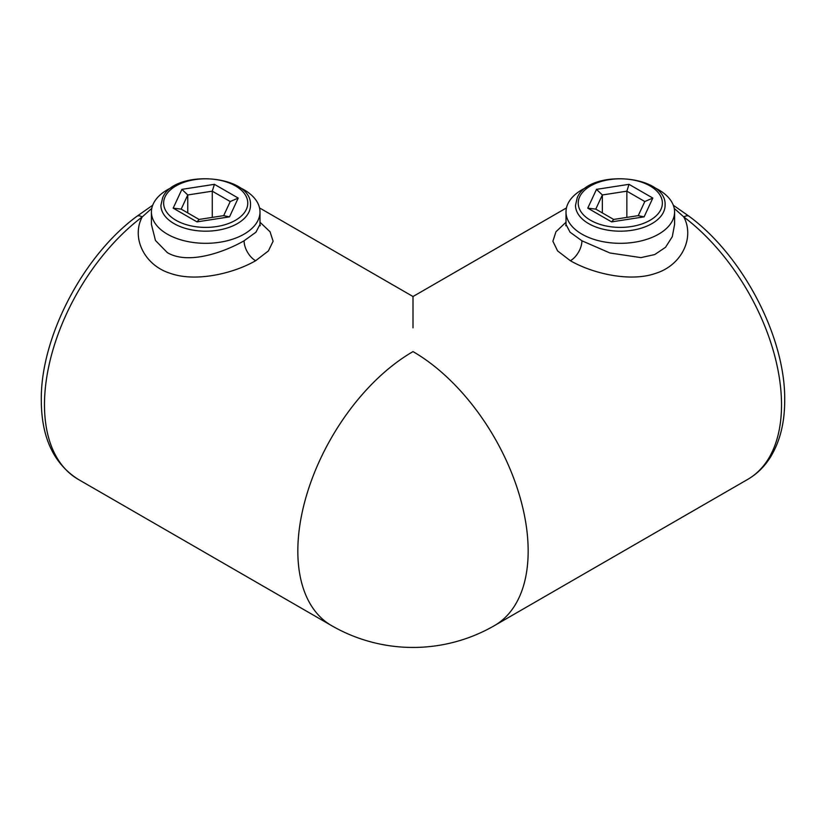 <?xml version="1.0" encoding="UTF-8"?>
<svg xmlns="http://www.w3.org/2000/svg" width="826" height="826" viewBox="0 0 826 826"><rect width="100%" height="100%" fill="white"/><g stroke="black" fill="none" stroke-linecap="round" stroke-linejoin="round"><path stroke-width="1.24" d="M586.708 187.347A54.289 31.347 0 0 0 566.006 211.972A54.289 31.347 0 0 0 581.907 234.14A54.289 31.347 0 0 0 641.069 240.934A54.289 31.347 0 0 0 674.584 211.972A54.289 31.347 0 0 0 658.683 189.815A54.289 31.347 0 0 0 653.872 187.347M566.006 211.972L566.006 224.414L570.043 232.199L581.907 240.789L609.949 252.993L640.924 257.619L654.719 254.573L665.549 247.284L672.302 236.67L674.584 224.414L674.584 211.972M172.128 187.347A54.289 31.347 0 0 0 151.416 211.972A54.289 31.347 0 0 0 167.317 234.14A54.289 31.347 0 0 0 226.479 240.934A54.289 31.347 0 0 0 259.994 211.972A54.289 31.347 0 0 0 244.093 189.815A54.289 31.347 0 0 0 239.292 187.347M151.416 211.972L151.416 224.414L155.464 240.49L167.317 252.611C187.905 264.919 223.381 252.632 244.093 240.789L255.957 232.189L259.994 224.414L260.231 225.756M673.314 205.24L689.183 216.36A10.862 5.245 127 0 0 683.804 216.939C694.862 237.743 681.76 265.105 655.968 273.251C630.909 282.337 593.305 273.912 570.384 260.737L557.622 250.959L552.883 241.233L555.97 231.745L566.006 222.225M413 327.86L413 296.524L566.46 207.925M494.433 625.623A162.867 162.867 0 0 1 331.567 625.623A162.867 94.03 -60 0 1 297.835 551.066A162.867 94.03 -60 0 1 413 351.597L413 351.597A162.867 94.03 -120 0 1 528.165 551.066A162.867 94.03 -120 0 1 494.433 625.623L747.788 479.348A162.867 94.03 -120 0 0 781.52 404.792A162.867 94.03 -120 0 0 683.804 216.939L674.222 208.379M259.994 222.225L270.04 231.755L273.117 241.233L268.398 250.939L255.616 260.737C232.839 273.84 195.091 282.368 170.073 273.261C144.333 265.187 131.086 237.743 142.196 216.939A10.862 5.245 -127 0 0 136.817 216.36L152.686 205.24M151.778 208.379L142.196 216.939A162.867 94.03 120 0 0 44.48 404.792A162.867 94.03 120 0 0 78.212 479.348L331.567 625.623M602.35 212.912L602.35 194.967L595.773 209.123L613.666 219.448M626.862 217.403L626.862 191.178L602.35 194.967L596.486 189.361L629.009 184.332L626.862 191.178L644.807 201.534L652.819 198.075L644.104 216.856L611.581 221.884L587.771 208.142L595.773 209.123M638.261 215.638L644.807 201.534M613.728 219.479L611.581 221.884M638.24 215.689L644.104 216.856M187.76 212.912L187.76 194.967L181.193 209.123L199.076 219.448M212.272 217.403L212.272 191.178L187.76 194.967L181.896 189.361L214.419 184.332L212.272 191.178L230.227 201.534L238.229 198.075L229.514 216.856L196.991 221.884L173.181 208.142L181.193 209.123M223.681 215.638L230.227 201.534M199.138 219.479L196.991 221.884M223.65 215.689L229.514 216.856M255.616 260.737A16.283 9.406 60 0 1 244.093 240.789M570.384 260.737A16.283 9.406 120 0 0 581.907 240.789M663.557 212.024A44.79 25.854 180 0 1 614.451 230.96A44.79 25.854 180 0 1 575.505 205.323L577.188 197.899C588.411 168.649 667.119 174.389 665.085 205.323A44.79 25.854 180 0 1 663.557 212.024M579.656 196.825A42.074 24.295 0 0 0 609.402 226.572A42.074 24.295 0 0 0 660.934 209.401A42.074 24.295 0 0 0 631.178 179.645A42.074 24.295 0 0 0 579.656 196.825M629.009 184.332L652.819 198.075M587.771 208.142L596.486 189.361M248.967 212.024A44.79 25.854 180 0 1 199.861 230.96A44.79 25.854 180 0 1 160.915 205.323L162.608 197.899C173.821 168.649 252.539 174.389 250.495 205.323A44.79 25.854 180 0 1 248.967 212.024M165.066 196.825A42.074 24.295 0 0 0 194.822 226.572A42.074 24.295 0 0 0 246.344 209.401A42.074 24.295 0 0 0 216.598 179.645A42.074 24.295 0 0 0 165.066 196.825M214.419 184.332L238.229 198.075M173.181 208.142L181.896 189.361M259.994 211.972L259.994 224.414M413 296.524L259.54 207.925M566.006 224.414L565.769 225.756M136.817 216.36C82.951 255.946 40.391 337.586 41.3 400.362C41.403 437.429 53.711 463.758 78.212 479.348M689.183 216.36C743.049 255.946 785.609 337.586 784.7 400.362C784.721 422.871 779.889 441.941 770.193 457.563C764.308 466.814 756.833 474.072 747.788 479.348M613.491 219.468L638.87 215.545M198.911 219.468L224.28 215.545"/></g></svg>
